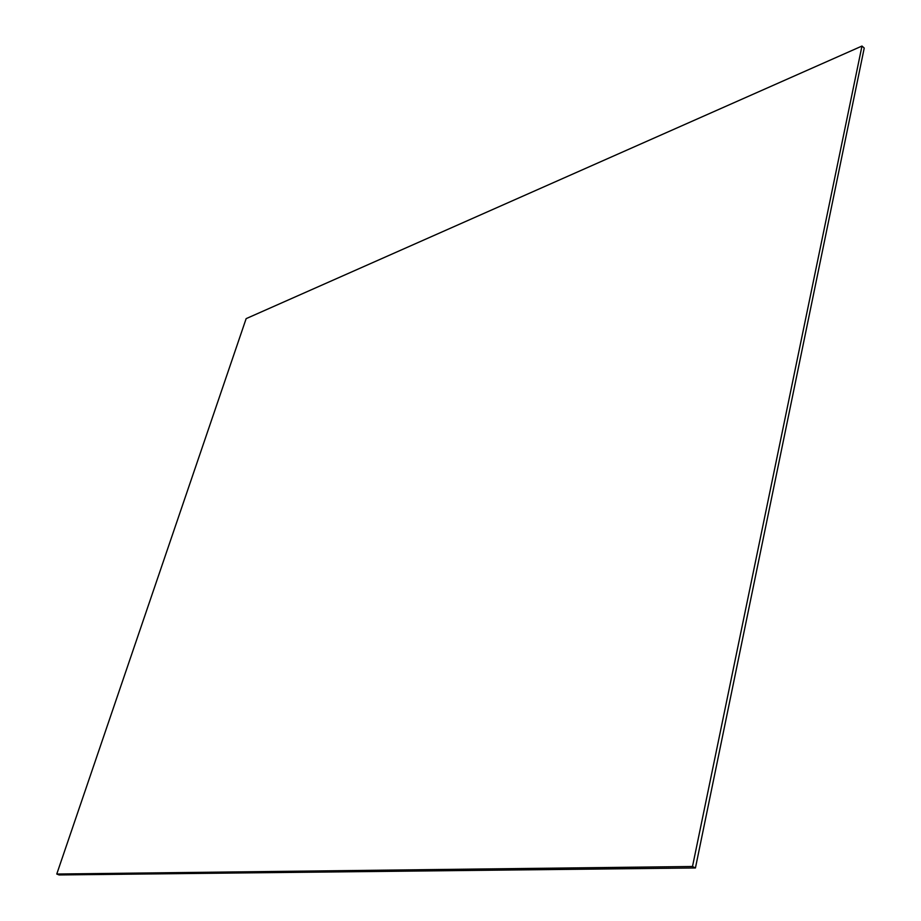 <?xml version="1.0" encoding="UTF-8"?>
<svg xmlns="http://www.w3.org/2000/svg" width="921" height="921" viewBox="0 0 921 921"><rect width="100%" height="100%" fill="white"/><g stroke="black" fill="none" stroke-linecap="round" stroke-linejoin="round"><path stroke-width="1.38" d="M861.975 46.05L246.149 318.631L56.768 874.029L59.094 874.95L695.436 867.962L692.5 866.5L861.975 46.05L864.232 48.053L695.436 867.962M56.768 874.029L692.5 866.5"/></g></svg>
